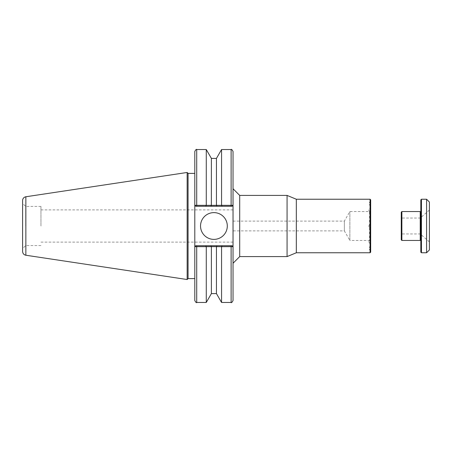 <?xml version="1.0" encoding="UTF-8"?>
<svg xmlns="http://www.w3.org/2000/svg" width="452" height="452" viewBox="0 0 452 452"><rect width="100%" height="100%" fill="white"/><g stroke="black" fill="none" stroke-linecap="round" stroke-linejoin="round"><path stroke-width="0.34" stroke-dasharray="2.26 1.69" d="M401.263 239.837L401.263 212.163M401.873 211.547L401.873 240.453M401.263 232.057L401.263 217.435L401.263 232.057M420.224 211.547L420.224 240.453M401.873 220.378L401.873 233.955L401.873 220.378M420.253 220.378L420.253 233.955L420.253 220.378M420.835 252.154L420.835 199.846M421.445 199.236L421.445 252.764M426.586 199.236L426.586 252.764M420.835 215.129L420.835 241.368L420.835 215.129M420.529 211.858L420.529 240.142M421.14 215.999L421.14 240.142L421.14 215.999M429.4 214.751L429.4 241.905L429.4 214.751M429.4 202.05L429.4 249.95M421.14 215.35L421.14 241.063L421.14 215.35M233.034 226L233.034 209.881L233.034 226M233.034 230.893L233.034 221.107L233.034 230.893L344.356 230.893L344.356 221.107L344.356 230.893L349.876 240.453L349.876 211.547L349.876 240.453L369.448 240.453L369.448 211.547L370.674 210.327L370.674 241.673L370.674 210.327M370.064 248.329L370.064 250.47L370.064 248.329M370.674 248.329L370.674 250.47L370.674 248.329M370.064 226L370.064 228.141L370.064 226M370.674 226L370.674 228.141L370.674 226M370.064 241.786L370.064 243.927L370.064 241.786M370.674 241.786L370.674 243.927L370.674 241.786M370.064 210.214L370.064 212.355L370.064 210.214M370.674 210.214L370.674 212.355L370.674 210.214M370.064 203.671L370.064 201.53L370.064 203.671M370.674 203.671L370.674 201.53L370.674 203.671M370.674 199.846L370.674 252.154M370.064 252.764L370.064 199.236M296.32 252.764L296.32 199.236M233.034 221.107L344.356 221.107L349.876 211.547L369.448 211.547L369.448 240.453L370.674 241.673M239.701 256.589L239.701 195.411M233.034 188.744L233.034 300.552M287.065 256.589L287.065 195.411M187.156 172.472L187.156 279.528M188.072 173.393L188.072 278.607M194.801 173.393L194.801 278.607L194.801 173.393M233.034 151.448L233.034 205.315L232.079 206.27L195.756 206.27L194.801 205.315L194.801 246.685L195.756 245.73L232.079 245.73L233.034 246.685L232.079 245.73L195.756 245.73L194.801 246.685L195.756 245.73L194.801 246.685L194.801 300.552M196.716 149.533L196.716 205.349L206.242 205.349L205.711 206.27L196.716 206.27L196.716 205.349L194.818 205.315L195.756 206.27L194.818 205.315L194.801 151.448M196.716 206.27L232.079 206.27L233.034 205.315L232.079 206.27L205.711 206.27M25.657 226L25.657 206.423L25.657 226M22.6 226L22.6 248.634L22.6 226M40.951 226L40.951 206.423L40.951 226M22.6 251.459L22.6 200.541M206.27 149.533L206.27 205.327L211.395 205.327L210.83 206.27M211.355 205.361L216.48 205.361L217.005 206.27M216.48 205.361L221.565 205.327L221.565 149.533M231.125 206.27L231.125 205.349L221.593 205.349L222.124 206.27M231.125 149.533L231.125 205.349L233.017 205.315L232.079 206.27M194.801 205.315L195.756 206.27M216.446 158.403L216.446 205.327M211.395 158.403L211.395 205.327M195.756 245.73L205.711 245.73L206.242 246.651L194.818 246.685M205.711 245.73L210.83 245.73L211.395 246.673L206.27 246.673L206.27 302.467M210.83 245.73L217.005 245.73L216.48 246.639L211.355 246.639M217.005 245.73L222.124 245.73L221.593 246.651L231.514 246.651M221.565 302.467L221.565 246.673L216.48 246.639M222.124 245.73L232.079 245.73L233.017 246.685L232.249 246.662M233.017 246.685L232.079 245.73M211.395 246.673L211.395 293.597M216.446 246.673L216.446 293.597M200.535 226A13.379 13.379 0 0 0 220.61 237.588A13.379 13.379 0 0 0 220.61 214.412A13.379 13.379 0 0 0 200.535 226M25.854 196.761L25.854 255.239M196.716 245.73L196.716 302.467M231.125 245.73L231.125 302.467M429.4 210.095L420.253 218.045L401.873 218.045L401.263 217.435M429.4 241.905L420.253 233.955L401.873 233.955L401.263 234.565M421.14 211.858L420.835 211.858M421.14 240.142L420.835 240.142M421.14 210.937L420.835 210.632M421.14 241.063L420.835 241.368M370.674 246.187L370.064 246.187L368.775 248.329L370.064 250.47L370.674 250.47M368.775 226L370.064 228.141L370.674 228.141L370.064 228.141L368.775 226L370.064 223.859L370.674 223.859L370.064 223.859L368.775 226M368.775 241.786L370.064 243.927L370.674 243.927L370.064 243.927L368.775 241.786L370.064 239.645L370.674 239.645L370.064 239.645L368.775 241.786M368.775 210.214L370.064 212.355L370.674 212.355L370.064 212.355L368.775 210.214L370.064 208.073L370.674 208.073L370.064 208.073L368.775 210.214M370.674 201.53L370.064 201.53L368.775 203.671L370.064 205.813L370.674 205.813M40.951 206.423L25.657 206.423L22.6 203.366M40.951 245.577L25.657 245.577L22.6 248.634M233.034 209.881L40.951 209.881M233.034 242.119L40.951 242.119"/><path stroke-width="0.68" d="M401.263 235.786L401.263 239.837L401.873 240.453L401.873 211.547L401.263 212.163L401.263 235.786M420.835 240.142L420.224 240.453L420.224 211.547L401.873 211.547M420.835 244.492L420.835 252.154L421.445 252.764L421.445 199.236L420.835 199.846L420.835 244.492M426.586 199.236L429.4 202.05L429.4 249.95L426.586 252.764L426.586 199.236L421.445 199.236M420.529 240.142L420.529 211.858L420.224 211.547M370.064 252.764L370.674 252.154L370.674 199.846L370.064 199.236L370.064 252.764L296.32 252.764L287.065 256.589L239.701 256.589L233.034 263.256M370.064 199.236L296.32 199.236L296.32 252.764M231.125 245.73L231.125 246.651L233.017 246.685L232.079 245.73L222.124 245.73L221.565 246.673L231.125 246.651L231.125 302.467C231.401 303.021 232.04 302.382 233.034 300.552L233.034 188.744L239.701 195.411L239.701 256.589M239.701 195.411L287.065 195.411L287.065 256.589M194.801 278.607L188.072 278.607L187.156 279.528L187.156 172.472L188.072 173.393L194.801 173.393M188.072 278.607L188.072 173.393M196.716 206.27L196.716 205.349L194.801 205.315L195.756 206.27L205.711 206.27L206.27 205.327L196.716 205.349L196.716 149.533C196.439 148.979 195.801 149.618 194.801 151.448L194.801 300.552C195.801 302.382 196.439 303.021 196.716 302.467L196.716 246.651L206.27 246.673L205.711 245.73L195.756 245.73L194.818 246.685L195.756 245.73M233.017 205.315L233.034 151.448C232.04 149.618 231.401 148.979 231.125 149.533L231.125 205.349L221.565 205.327L222.124 206.27L232.079 206.27L233.017 205.315L231.125 205.349L231.125 206.27M200.535 226A13.379 13.379 0 0 1 220.61 214.412A13.379 13.379 0 0 1 220.61 237.588A13.379 13.379 0 0 1 200.535 226M232.079 245.73L233.017 246.685M222.124 245.73L205.711 245.73M25.854 196.761A3.825 3.825 0 0 0 22.6 200.541L22.6 251.459C22.753 253.521 23.837 254.781 25.854 255.239L25.854 196.761L187.156 172.472M221.565 149.533L216.446 158.403L216.446 205.327L221.565 205.327L221.565 149.533L231.125 149.533M216.446 205.327L211.355 205.361L211.395 158.403L206.27 149.533L196.716 149.533M211.395 205.327L206.27 205.327L206.27 149.533M232.249 246.662L231.514 246.651M194.801 246.685L196.716 246.651L196.716 245.73M216.446 293.597L211.395 293.597L206.27 302.467L206.27 246.673L211.355 246.639L221.565 246.673L221.565 302.467L216.446 293.597L216.446 246.673M211.395 293.597L211.395 246.673M217.005 245.73L216.48 246.639M210.83 245.73L211.355 246.639M195.756 206.27L194.801 205.315M205.711 206.27L210.83 206.27L211.355 205.361M210.83 206.27L217.005 206.27L216.48 205.361M217.005 206.27L222.124 206.27M233.034 205.315L232.079 206.27M420.224 240.453L401.873 240.453M426.586 252.764L421.445 252.764M420.835 211.858L420.529 211.858M296.32 199.236L287.065 195.411M25.854 255.239L187.156 279.528M216.446 158.403L211.395 158.403M206.27 302.467L196.716 302.467M231.125 302.467L221.565 302.467"/></g></svg>
